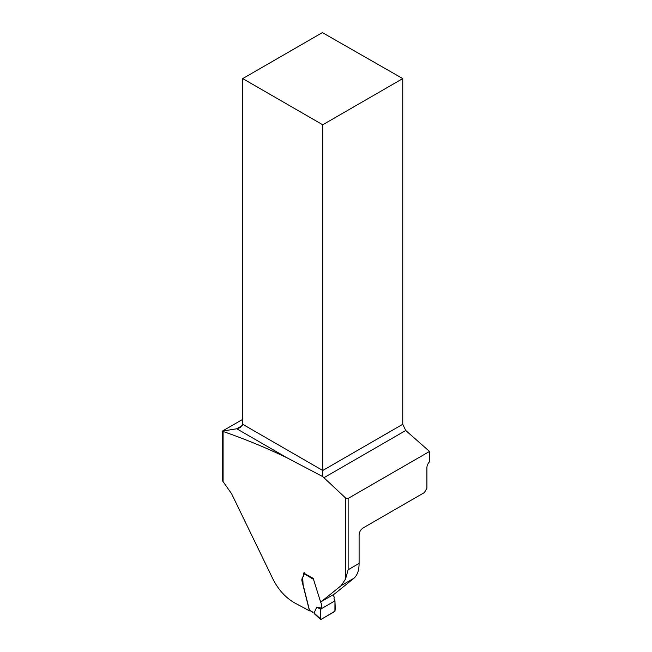 <?xml version="1.0" encoding="UTF-8"?>
<svg xmlns="http://www.w3.org/2000/svg" width="652" height="652" viewBox="0 0 652 652"><rect width="100%" height="100%" fill="white"/><g stroke="black" fill="none" stroke-linecap="round" stroke-linejoin="round"><path stroke-width="0.98" d="M309.781 610.72L309.496 610.883A690.655 398.747 180 0 0 295.462 603.361C285.845 598.071 278.241 589.75 272.626 578.405L231.59 493.727L223.09 481.649L223.09 431.469C245.519 439.252 266.97 448.111 287.45 458.038L322.74 476.604L345.568 497.981L348.135 498.43L429.538 451.437L405.748 430.491L402.749 424.289L402.749 78.59L322.39 32.6L242.723 78.59L242.723 424.289L322.74 470.491L322.74 124.785L242.723 78.59M348.135 498.43L348.135 569.75L345.568 578.992L341.216 585.602L321.412 601.519L320.45 600.834M309.496 610.883L302.023 581.201C300.996 577.827 304.549 576.352 303.587 573.002L313.204 578.357L320.735 602.424C321.974 604.616 322.064 606.49 320.996 608.063L316.717 607.126L314.077 613.035L320.222 618.618L320.996 608.063M223.09 481.649A36.235 20.921 60 0 0 222.462 480.809L222.462 431.111L223.09 431.469M287.45 458.038L236.766 428.78L222.462 431.111M222.625 430.964L242.723 419.358M429.538 451.437L429.538 461.746A5.681 3.284 120 0 0 426.905 467.614L426.905 488.218L424.395 492.562L363.148 527.924C360.695 529.611 359.35 531.934 359.097 534.909L359.097 563.418C359.073 570.386 357.329 575.341 353.865 578.3L334.533 593.956L321.412 601.519M322.74 124.785L402.749 78.59M242.454 425.495L236.766 428.78L240.368 427.573L242.723 424.289M402.749 424.289L322.74 470.491L322.74 476.604M316.717 607.126L320.564 609.18L334.957 600.867L335.307 609.913L334.37 611.715L321.257 619.286L320.222 618.618L320.425 619.261L314.256 613.646M333.001 594.836L334.248 597.15L334.003 598.838L334.957 600.867M313.221 612.872L309.415 610.052L303.098 584.771L302.667 577.085M303.294 576.735L304.606 572.749M320.564 609.18L320.311 616.262C319.814 619.392 320.825 620.003 323.327 618.096L334.916 611.177L334.957 600.867L320.564 609.18M345.568 578.992L345.568 497.981M405.748 430.491L323.824 477.786M348.135 569.75L359.097 563.418M353.865 578.3L341.216 585.602M309.415 610.052L313.009 612.277M313.335 579.221L303.971 573.678M303.889 576.262L303.482 576.515"/></g></svg>
